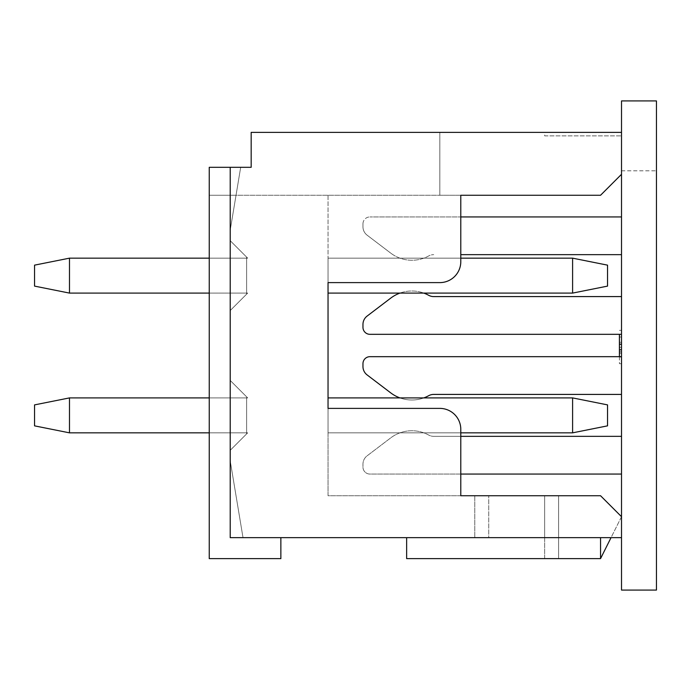 <?xml version="1.0" encoding="UTF-8"?>
<svg xmlns="http://www.w3.org/2000/svg" width="691" height="691" viewBox="0 0 691 691"><rect width="100%" height="100%" fill="white"/><g stroke="black" fill="none" stroke-linecap="round" stroke-linejoin="round"><path stroke-width="0.52" stroke-dasharray="3.46 2.59" d="M621.511 590.071L656.45 590.071L656.45 100.929L621.511 100.929L621.511 170.807L656.45 170.807L621.511 170.807L621.511 590.071M572.597 293.096L328.035 293.096L572.597 293.096L328.035 293.096L572.597 293.096L328.035 293.096L572.597 293.096L328.035 293.096L572.597 293.096L328.035 293.096L572.597 293.096L328.035 293.096L572.597 293.096L328.035 293.096L572.597 293.096L328.035 293.096L572.597 293.096L328.035 293.096L572.597 293.096L607.536 286.109L607.536 265.145L607.536 286.109L572.597 293.096L607.536 286.109L607.536 265.145L572.597 258.158L607.536 265.145L607.536 286.109L572.597 293.096L607.536 286.109L607.536 265.145L572.597 258.158L607.536 265.145L607.536 286.109L572.597 293.096L607.536 286.109L607.536 265.145L572.597 258.158L607.536 265.145L607.536 286.109L572.597 293.096L607.536 286.109L607.536 265.145L572.597 258.158L607.536 265.145L607.536 286.109L572.597 293.096L607.536 286.109L607.536 265.145L572.597 258.158L607.536 265.145L607.536 286.109L572.597 293.096L607.536 286.109L607.536 265.145L572.597 258.158L607.536 265.145L607.536 286.109L572.597 293.096L607.536 286.109L607.536 265.145L572.597 258.158L607.536 265.145L607.536 286.109L572.597 293.096L607.536 286.109L607.536 265.145L572.597 258.158L607.536 265.145L607.536 286.109L572.597 293.096L607.536 286.109L607.536 265.145L572.597 258.158L607.536 265.145L572.597 258.158L572.597 293.096L572.597 258.158L328.035 258.158L572.597 258.158L572.597 293.096L572.597 258.158L328.035 258.158L572.597 258.158L572.597 293.096L572.597 258.158L328.035 258.158L572.597 258.158L572.597 293.096L572.597 258.158L328.035 258.158L572.597 258.158L572.597 293.096L572.597 258.158L328.035 258.158L572.597 258.158L572.597 293.096L572.597 258.158L328.035 258.158L572.597 258.158L572.597 293.096L572.597 258.158L328.035 258.158L572.597 258.158L572.597 293.096L572.597 258.158L328.035 258.158L572.597 258.158L572.597 293.096L572.597 258.158L328.035 258.158L572.597 258.158L572.597 293.096L328.035 293.096L328.035 258.158L328.035 293.096L328.035 258.158L328.035 293.096L328.035 258.158L328.035 293.096L328.035 258.158L328.035 293.096L328.035 258.158L328.035 293.096L328.035 258.158L328.035 293.096L328.035 258.158L328.035 293.096L328.035 258.158L328.035 293.096L328.035 258.158L328.035 293.096L328.035 258.158L460.793 258.158L460.793 261.647A20.963 20.963 0 0 1 439.83 282.61A20.963 20.963 0 0 0 460.793 261.647L460.793 195.268L460.793 261.647A20.963 20.963 0 0 1 439.83 282.61L328.035 282.61L328.035 195.268L439.83 195.268L439.83 132.378L251.17 132.378L621.511 132.378L621.511 174.305L600.548 195.268L439.83 195.268L439.83 132.378L439.83 195.268L600.548 195.268L621.511 174.305L621.511 132.378L621.511 174.305L600.548 195.268L209.243 195.268L236.028 195.268L230.207 230.207L230.207 460.793L243.016 537.658L280.866 537.658L280.866 558.622L209.243 558.622L280.866 558.622L280.866 537.658L243.016 537.658L230.207 460.793L230.207 230.207L236.028 195.268L209.243 195.268L209.243 558.622L209.243 195.268L209.243 558.622L280.866 558.622L280.866 537.658L243.016 537.658L230.207 460.793L243.016 537.658L280.866 537.658L243.016 537.658L230.207 460.793L230.207 230.207L230.207 460.793L230.207 230.207L230.207 460.793L230.207 230.207L240.684 167.317L230.207 230.207L240.684 167.317L209.243 167.317L209.243 558.622L280.866 558.622L280.866 537.658L243.016 537.658L230.207 460.793L230.207 230.207L240.684 167.317L209.243 167.317L240.684 167.317L230.207 230.207L240.684 167.317L230.207 230.207L230.207 460.793L230.207 230.207L230.207 460.793L243.016 537.658L280.866 537.658L243.016 537.658L230.207 460.793L243.016 537.658L230.207 460.793L243.016 537.658L280.866 537.658L243.016 537.658L230.207 460.793L230.207 230.207L240.684 167.317L209.243 167.317L209.243 558.622L280.866 558.622L280.866 537.658L230.207 537.658L280.866 537.658L280.866 558.622L209.243 558.622L209.243 167.317L209.243 195.268L236.028 195.268L230.207 230.207L230.207 460.793L243.016 537.658L280.866 537.658L280.866 558.622L280.866 537.658L243.016 537.658L230.207 460.793L243.016 537.658L230.207 460.793L230.207 230.207L240.684 167.317L230.207 230.207L240.684 167.317L209.243 167.317L251.17 167.317L251.17 132.378L621.511 132.378L439.83 132.378L439.83 195.268L209.243 195.268L236.028 195.268L230.207 230.207L230.207 460.793L230.207 230.207L240.684 167.317L209.243 167.317L209.243 558.622L280.866 558.622L209.243 558.622L209.243 167.317L240.684 167.317L230.207 230.207L230.207 460.793L243.016 537.658L230.207 460.793L230.207 230.207L240.684 167.317L209.243 167.317L240.684 167.317L230.207 230.207L230.207 460.793L243.016 537.658L230.207 460.793L230.207 230.207L240.684 167.317L209.243 167.317L209.243 558.622L209.243 167.317L240.684 167.317L209.243 167.317L209.243 558.622L280.866 558.622L280.866 537.658L280.866 558.622L209.243 558.622L209.243 167.317L240.684 167.317L209.243 167.317L209.243 558.622L280.866 558.622L280.866 537.658L280.866 558.622L209.243 558.622L209.243 167.317L209.243 558.622L280.866 558.622L280.866 537.658L280.866 558.622L209.243 558.622L209.243 167.317L240.684 167.317L209.243 167.317L209.243 558.622L280.866 558.622L280.866 537.658L280.866 558.622L209.243 558.622L209.243 167.317L251.17 167.317L209.243 167.317L209.243 558.622L280.866 558.622L280.866 537.658L280.866 558.622L209.243 558.622L209.243 167.317L209.243 558.622L280.866 558.622L280.866 537.658L280.866 558.622L209.243 558.622L280.866 558.622L280.866 537.658M460.793 495.732L328.035 495.732L328.035 408.39L439.83 408.39A20.963 20.963 0 0 1 460.793 429.353L460.793 495.732L328.035 495.732L328.035 408.39L439.83 408.39L328.035 408.39L328.035 432.842L328.035 397.904L328.035 432.842L328.035 397.904L328.035 432.842L328.035 397.904L328.035 432.842L328.035 397.904L328.035 432.842L328.035 397.904L328.035 432.842L328.035 397.904L328.035 432.842L328.035 397.904L328.035 432.842L328.035 397.904L328.035 432.842L328.035 397.904L328.035 432.842L460.793 432.842L460.793 429.353A20.963 20.963 0 0 0 439.83 408.39A20.963 20.963 0 0 1 460.793 429.353L460.793 495.732L600.548 495.732L621.511 516.695L621.511 537.658L621.511 516.695L611.034 537.658L621.511 537.658L611.034 537.658L600.548 558.622L406.645 558.622L406.645 537.658L406.645 558.622L558.622 558.622L406.645 558.622L406.645 537.658L558.622 537.658L558.622 558.622L558.622 537.658L406.645 537.658L600.548 537.658L600.548 558.622L406.645 558.622L406.645 537.658L488.744 537.658L406.645 537.658L406.645 558.622L558.622 558.622L558.622 495.732L558.622 558.622L544.646 558.622L544.646 495.732L488.744 495.732L558.622 495.732L558.622 537.658L558.622 495.732L544.646 495.732L558.622 495.732L544.646 495.732L544.646 537.658L488.744 537.658L558.622 537.658L544.646 537.658L544.646 495.732L544.646 558.622L406.645 558.622L406.645 537.658L600.548 537.658L600.548 558.622L600.548 537.658L611.034 537.658L406.645 537.658L600.548 537.658L406.645 537.658L600.548 537.658L406.645 537.658L600.548 537.658L406.645 537.658L600.548 537.658L406.645 537.658L600.548 537.658L406.645 537.658L600.548 537.658L406.645 537.658L600.548 537.658L406.645 537.658L406.645 558.622L406.645 537.658L406.645 558.622L600.548 558.622L600.548 537.658L406.645 537.658L406.645 558.622L600.548 558.622L600.548 537.658L600.548 558.622L600.548 537.658L600.548 558.622L406.645 558.622L406.645 537.658L406.645 558.622L600.548 558.622L600.548 537.658L600.548 558.622L600.548 537.658L600.548 558.622L406.645 558.622L406.645 537.658L406.645 558.622L406.645 537.658L406.645 558.622L600.548 558.622L600.548 537.658L600.548 558.622L406.645 558.622L406.645 537.658L406.645 558.622L600.548 558.622L600.548 537.658L600.548 558.622L406.645 558.622L406.645 537.658L406.645 558.622L600.548 558.622L406.645 558.622L406.645 537.658M362.965 223.919A6.988 6.988 0 0 1 369.953 216.931A6.988 6.988 0 0 0 362.965 223.919L362.965 226.821L362.965 223.919M367.111 235.165A10.477 10.477 0 0 1 362.965 226.821A10.477 10.477 0 0 0 367.111 235.165L390.743 253.131L367.111 235.165M428.679 255.955A34.939 34.939 0 0 1 390.743 253.131A34.939 34.939 0 0 0 428.679 255.955A10.477 10.477 0 0 1 433.715 254.659A10.477 10.477 0 0 0 428.679 255.955M460.793 254.659L621.511 254.659L621.511 216.931L369.953 216.931L460.793 216.931L460.793 254.659M621.511 296.586L433.715 296.586A10.477 10.477 0 0 1 428.679 295.299A34.939 34.939 0 0 0 390.743 298.115L367.111 316.081A10.477 10.477 0 0 0 362.965 324.425L362.965 327.335A6.988 6.988 0 0 0 369.953 334.323L621.511 334.323L621.511 296.586L621.511 334.323M399.959 293.096A34.939 34.939 0 0 1 423.799 293.096M621.511 356.677L369.953 356.677A6.988 6.988 0 0 0 362.965 363.665L362.965 366.575A10.477 10.477 0 0 0 367.111 374.919L390.743 392.885A34.939 34.939 0 0 0 428.679 395.701A10.477 10.477 0 0 1 433.715 394.414L621.511 394.414L621.511 356.677L621.511 394.414M423.799 397.904A34.939 34.939 0 0 1 399.959 397.904M621.511 436.341L433.715 436.341L460.793 436.341L460.793 474.069L369.953 474.069A6.988 6.988 0 0 1 362.965 467.081L362.965 464.179A10.477 10.477 0 0 1 367.111 455.835L390.743 437.869A34.939 34.939 0 0 1 428.679 435.054A10.477 10.477 0 0 0 433.715 436.341A10.477 10.477 0 0 1 428.679 435.054A34.939 34.939 0 0 0 390.743 437.869L367.111 455.835A10.477 10.477 0 0 0 362.965 464.179L362.965 467.081A6.988 6.988 0 0 0 369.953 474.069L621.511 474.069L621.511 436.341L621.511 474.069M621.511 216.931L621.511 254.659M621.511 340.905L621.511 363.691L621.511 340.905L619.412 340.905L619.412 334.323M619.412 347.279L619.412 342.295L619.412 346.761L621.511 346.744L621.511 342.295L621.511 347.279M621.511 353.136L619.412 353.136L619.412 340.905M621.511 357.022L619.412 357.022L619.412 353.136M621.511 363.691L619.412 363.691L619.412 357.022M619.412 356.677L619.412 363.691M621.511 330.35L619.412 330.35M621.511 337.018L619.412 337.018M619.412 342.295L621.511 342.295M621.511 347.297L619.412 347.297M621.511 351.745L619.412 351.745M246.627 433.369L246.627 397.904L247.672 397.904L246.627 397.904L246.627 432.842L246.627 397.904L247.672 397.904L246.627 397.904L247.672 397.904L246.627 397.904L246.627 432.842L246.627 397.904L247.672 397.904L246.627 397.904L247.672 397.904L246.627 397.904L247.672 397.904L230.207 380.439L247.672 397.904L230.207 380.439L247.672 397.904L230.207 380.439L230.207 450.316L230.207 380.439L230.207 450.316L230.207 380.439L230.207 450.316L230.207 380.439L230.207 450.316L230.207 380.439L230.207 450.316L230.207 380.439L247.672 397.904L246.627 397.904L246.627 433.369L246.627 397.385L246.627 432.842L247.672 432.842L230.207 450.316L230.207 380.439L247.672 397.904L230.207 380.439L247.672 397.904L230.207 380.439L230.207 450.316L230.207 380.439L230.207 450.316L247.672 432.842L230.207 450.316L247.672 432.842L230.207 450.316L247.672 432.842L230.207 450.316L247.672 432.842L230.207 450.316L247.672 432.842L230.207 450.316L230.207 380.439L230.207 450.316L230.207 380.439L230.207 450.316L247.672 432.842L246.627 432.842L246.627 397.904L247.672 397.904L230.207 380.439L230.207 450.316L247.672 432.842L246.627 432.842L247.672 432.842L246.627 432.842L247.672 432.842L246.627 432.842L246.627 397.904L246.627 432.842L246.627 397.904L246.627 432.842L247.672 432.842L246.627 432.842L247.672 432.842L246.627 432.842L246.627 397.904L247.672 397.904L230.207 380.439L230.207 450.316L247.672 432.842L246.627 432.842L246.627 397.904L247.672 397.904L230.207 380.439L247.672 397.904L230.207 380.439L247.672 397.904L246.627 397.904L246.627 432.842L247.672 432.842L230.207 450.316L246.808 433.715M246.799 257.285L230.207 240.684L230.207 310.561L230.207 240.684L230.207 310.561L230.207 240.684L230.207 310.561L230.207 240.684L230.207 310.561L247.672 293.096L230.207 310.561L230.207 240.684L230.207 310.561L230.207 240.684L247.672 258.158L230.207 240.684L247.672 258.158L230.207 240.684L247.672 258.158L230.207 240.684L247.672 258.158L230.207 240.684L247.672 258.158L230.207 240.684L247.672 258.158L230.207 240.684L230.207 310.561L230.207 240.684L246.799 257.285L230.207 240.684L230.207 310.561L230.207 240.684L230.207 310.561L247.672 293.096L230.207 310.561L247.672 293.096L230.207 310.561L247.672 293.096L230.207 310.561L247.672 293.096L230.207 310.561L247.672 293.096L230.207 310.561L247.672 293.096L230.207 310.561L230.207 240.684L230.207 310.561L230.207 240.684L230.207 310.561L246.799 293.96M474.769 495.732L474.769 537.658L474.769 495.732L474.769 537.658L474.769 495.732L488.744 495.732L474.769 495.732M230.207 167.317L230.207 537.658L230.207 167.317L230.207 537.658L621.511 537.658L621.511 516.695L611.034 537.658M251.17 132.378L251.17 167.317L251.17 132.378M488.744 537.658L474.769 537.658L488.744 537.658L474.769 537.658L488.744 537.658L488.744 495.732L488.744 537.658M460.793 195.268L328.035 195.268L328.035 282.61L439.83 282.61L328.035 282.61L328.035 408.39M621.511 516.695L621.511 537.658M621.511 132.378L621.511 135.868L621.511 132.378L544.646 132.378L621.511 132.378L621.511 174.305M600.548 558.622L600.548 537.658L600.548 558.622L406.645 558.622L600.548 558.622L406.645 558.622L600.548 558.622L600.548 537.658M246.627 257.631L246.627 293.096L247.672 293.096L230.207 310.561L247.672 293.096L246.627 293.096L246.627 258.158L247.672 258.158L246.627 258.158L247.672 258.158L230.207 240.684L247.672 258.158L230.207 240.684L230.207 310.561L247.672 293.096L246.627 293.096L247.672 293.096L246.627 293.096L246.627 257.631L246.627 293.096L247.672 293.096L246.627 293.096L246.627 258.158L246.627 293.096L246.627 258.158L246.627 293.096L247.672 293.096L246.627 293.096L246.627 257.631L246.627 293.096L247.672 293.096L246.627 293.096L246.627 258.158L247.672 258.158L246.627 258.158L247.672 258.158L246.627 258.158L246.627 293.096L246.627 258.158L246.627 293.096L247.672 293.096L246.627 293.096L246.627 258.158L247.672 258.158L246.627 258.158L247.672 258.158L246.627 258.158L246.627 293.096L247.672 293.096L246.627 293.096L246.627 258.158L247.672 258.158L246.627 258.158L246.627 293.615M544.646 135.868L621.511 135.868L544.646 135.868L544.646 132.378M328.035 432.842L328.035 397.904L572.597 397.904L328.035 397.904L572.597 397.904L572.597 432.842L328.035 432.842L572.597 432.842L572.597 397.904L328.035 397.904L572.597 397.904L572.597 432.842L328.035 432.842L572.597 432.842L572.597 397.904L328.035 397.904L572.597 397.904L572.597 432.842L328.035 432.842L572.597 432.842L572.597 397.904L328.035 397.904L572.597 397.904L572.597 432.842L328.035 432.842L572.597 432.842L572.597 397.904L328.035 397.904L572.597 397.904L572.597 432.842L328.035 432.842L572.597 432.842L572.597 397.904L328.035 397.904L572.597 397.904L572.597 432.842L328.035 432.842L572.597 432.842L572.597 397.904L328.035 397.904L572.597 397.904L572.597 432.842L328.035 432.842L572.597 432.842L572.597 397.904L328.035 397.904L572.597 397.904L572.597 432.842L328.035 432.842L572.597 432.842L572.597 397.904L572.597 432.842L328.035 432.842L572.597 432.842L572.597 397.904L328.035 397.904L572.597 397.904L572.597 432.842L328.035 432.842M572.597 258.158L328.035 258.158L328.035 282.61M69.489 432.842L246.627 432.842L69.489 432.842L246.627 432.842L69.489 432.842L246.627 432.842L69.489 432.842L246.627 432.842L69.489 432.842L246.627 432.842L69.489 432.842L246.627 432.842L69.489 432.842L246.627 432.842L246.627 397.385L246.627 432.842L247.672 432.842L69.489 432.842L69.489 397.904L246.627 397.904L246.627 432.842L69.489 432.842L69.489 397.904L69.489 432.842L34.55 425.855L69.489 432.842L34.55 425.855L34.55 404.891L34.55 425.855L69.489 432.842L69.489 397.904L246.627 397.904L246.627 432.842L69.489 432.842L69.489 397.904L69.489 432.842L69.489 397.904L34.55 404.891L69.489 397.904L34.55 404.891L34.55 425.855L34.55 404.891L69.489 397.904L246.627 397.904L69.489 397.904L69.489 432.842L69.489 397.904L246.627 397.904L69.489 397.904L69.489 432.842L69.489 397.904L246.627 397.904L69.489 397.904L69.489 432.842L69.489 397.904L246.627 397.904L69.489 397.904L69.489 432.842L69.489 397.904L246.627 397.904L69.489 397.904L69.489 432.842L69.489 397.904L246.627 397.904L69.489 397.904L69.489 432.842L34.55 425.855L34.55 404.891L34.55 425.855L69.489 432.842L34.55 425.855L69.489 432.842L34.55 425.855L34.55 404.891L69.489 397.904L246.627 397.904L69.489 397.904L69.489 432.842L34.55 425.855L69.489 432.842L34.55 425.855L34.55 404.891L34.55 425.855L34.55 404.891L34.55 425.855L69.489 432.842L34.55 425.855L69.489 432.842L34.55 425.855L34.55 404.891L69.489 397.904L34.55 404.891L34.55 425.855L69.489 432.842L34.55 425.855L34.55 404.891L69.489 397.904L34.55 404.891L69.489 397.904L34.55 404.891L34.55 425.855L69.489 432.842L209.243 432.842M69.489 293.096L247.672 293.096L246.627 293.096L246.627 258.158L247.672 258.158L246.627 258.158L246.627 293.096L247.672 293.096L69.489 293.096L69.489 258.158L246.627 258.158L69.489 258.158L69.489 293.096L69.489 258.158L246.627 258.158L69.489 258.158L69.489 293.096L34.55 286.109L69.489 293.096L34.55 286.109L34.55 265.145L34.55 286.109L69.489 293.096L69.489 258.158L34.55 265.145L69.489 258.158L34.55 265.145L34.55 286.109L34.55 265.145L69.489 258.158L246.627 258.158L69.489 258.158L69.489 293.096L69.489 258.158L246.627 258.158L69.489 258.158L69.489 293.096L69.489 258.158L246.627 258.158L69.489 258.158L69.489 293.096L69.489 258.158L246.627 258.158L69.489 258.158L69.489 293.096L69.489 258.158L246.627 258.158L69.489 258.158L69.489 293.096L69.489 258.158L246.627 258.158L69.489 258.158L69.489 293.096L69.489 258.158L246.627 258.158L69.489 258.158L69.489 293.096L69.489 258.158L34.55 265.145L34.55 286.109L34.55 265.145L69.489 258.158L34.55 265.145L34.55 286.109L69.489 293.096L34.55 286.109L69.489 293.096L34.55 286.109L34.55 265.145L34.55 286.109L69.489 293.096L34.55 286.109L34.55 265.145L69.489 258.158L34.55 265.145L34.55 286.109L34.55 265.145L69.489 258.158L34.55 265.145L69.489 258.158L34.55 265.145L34.55 286.109L69.489 293.096L34.55 286.109L69.489 293.096L34.55 286.109L34.55 265.145L34.55 286.109L69.489 293.096L34.55 286.109L34.55 265.145L69.489 258.158L34.55 265.145L34.55 286.109L69.489 293.096L34.55 286.109L34.55 265.145L69.489 258.158L34.55 265.145L34.55 286.109L69.489 293.096L209.243 293.096M572.597 432.842L607.536 425.855L572.597 432.842L607.536 425.855L607.536 404.891L607.536 425.855L572.597 432.842L607.536 425.855L607.536 404.891L572.597 397.904L607.536 404.891L607.536 425.855L572.597 432.842L607.536 425.855L607.536 404.891L572.597 397.904L607.536 404.891L607.536 425.855L572.597 432.842L607.536 425.855L607.536 404.891L572.597 397.904L607.536 404.891L607.536 425.855L607.536 404.891L572.597 397.904L607.536 404.891L572.597 397.904L607.536 404.891L607.536 425.855L572.597 432.842L607.536 425.855L607.536 404.891L572.597 397.904L607.536 404.891L607.536 425.855L572.597 432.842L607.536 425.855L607.536 404.891L572.597 397.904L607.536 404.891L607.536 425.855L572.597 432.842L607.536 425.855L607.536 404.891L572.597 397.904L607.536 404.891L607.536 425.855L572.597 432.842L607.536 425.855L607.536 404.891L572.597 397.904L607.536 404.891L607.536 425.855L572.597 432.842L607.536 425.855L607.536 404.891L572.597 397.904M209.243 258.158L69.489 258.158L34.55 265.145L69.489 258.158M209.243 397.904L69.489 397.904L34.55 404.891L34.55 425.855L34.55 404.891L69.489 397.904L34.55 404.891L34.55 425.855L34.55 404.891L69.489 397.904L34.55 404.891L69.489 397.904L34.55 404.891L69.489 397.904L246.627 397.904L69.489 397.904"/><path stroke-width="1.04" d="M621.511 174.305L621.511 516.695L600.548 495.732L460.793 495.732L460.793 429.353A20.963 20.963 0 0 0 439.83 408.39L328.035 408.39L328.035 282.61L439.83 282.61A20.963 20.963 0 0 0 460.793 261.647L460.793 195.268L600.548 195.268L621.511 174.305L621.511 100.929L656.45 100.929L656.45 590.071L621.511 590.071L621.511 537.658L230.207 537.658L230.207 167.317L209.243 167.317L209.243 558.622L280.866 558.622L280.866 537.658M621.511 254.659L460.793 254.659L460.793 258.158L572.597 258.158L607.536 265.145L607.536 286.109L572.597 293.096L328.035 293.096L328.035 282.61M423.799 293.096A34.939 34.939 0 0 1 428.679 295.299A10.477 10.477 0 0 0 433.715 296.586L621.511 296.586M621.511 334.323L369.953 334.323A6.988 6.988 0 0 1 362.965 327.335L362.965 324.425A10.477 10.477 0 0 1 367.111 316.081L390.743 298.115A34.939 34.939 0 0 1 399.959 293.096M399.959 397.904A34.939 34.939 0 0 1 390.743 392.885L367.111 374.919A10.477 10.477 0 0 1 362.965 366.575L362.965 363.665A6.988 6.988 0 0 1 369.953 356.677L621.511 356.677M621.511 394.414L433.715 394.414A10.477 10.477 0 0 0 428.679 395.701A34.939 34.939 0 0 1 423.799 397.904M328.035 408.39L328.035 397.904L572.597 397.904L572.597 432.842L460.793 432.842L460.793 436.341L621.511 436.341M621.511 474.069L460.793 474.069L460.793 495.732M460.793 195.268L460.793 216.931L621.511 216.931M621.511 349.801L619.412 349.801L619.412 356.677M621.511 344.239L619.412 344.239L619.412 349.801M619.412 334.323L619.412 344.239M611.034 537.658L600.548 558.622L600.548 537.658M621.511 132.378L251.17 132.378L251.17 167.317L230.207 167.317M621.511 537.658L621.511 516.695M600.548 558.622L406.645 558.622L406.645 537.658M572.597 293.096L572.597 258.158M572.597 432.842L607.536 425.855L607.536 404.891L572.597 397.904M209.243 293.096L69.489 293.096L69.489 258.158L209.243 258.158M209.243 432.842L69.489 432.842L69.489 397.904L209.243 397.904M69.489 258.158L34.55 265.145L34.55 286.109L69.489 293.096M69.489 397.904L34.55 404.891L34.55 425.855L69.489 432.842"/></g></svg>
